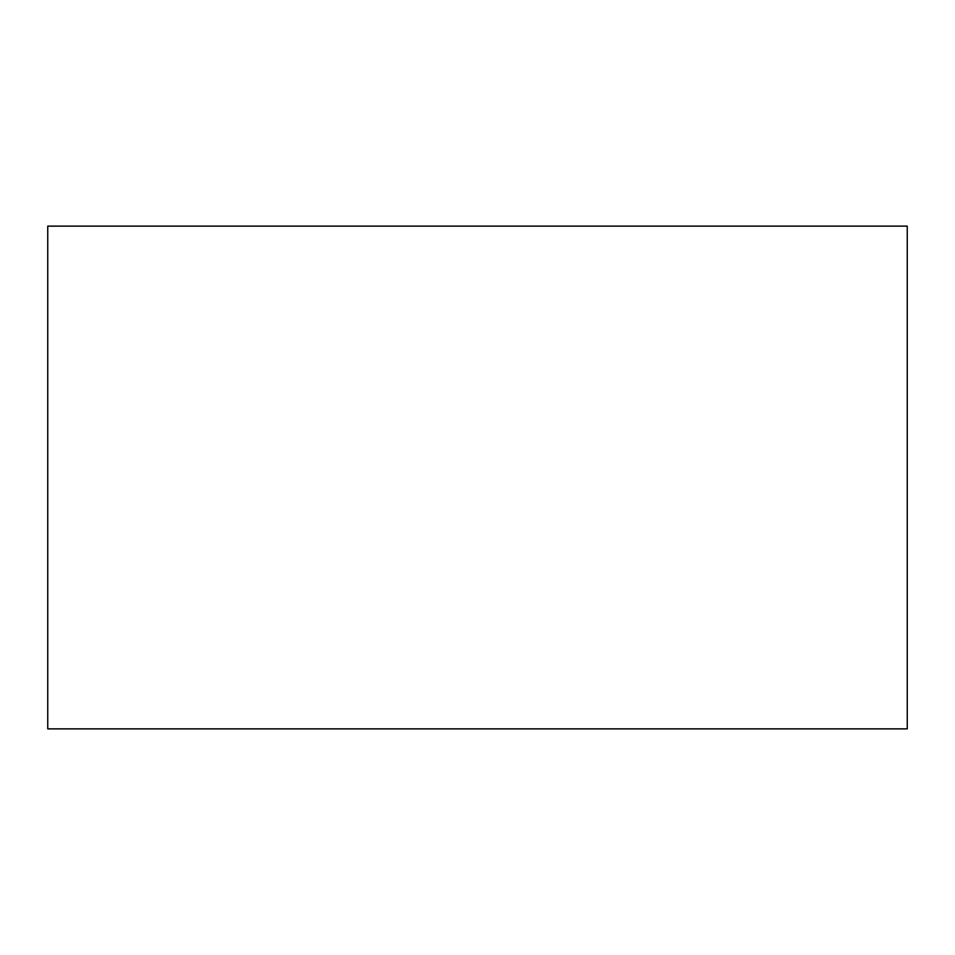 <?xml version="1.0" encoding="UTF-8"?>
<svg xmlns="http://www.w3.org/2000/svg" width="955" height="955" viewBox="0 0 955 955"><rect width="100%" height="100%" fill="white"/><g stroke="black" fill="none" stroke-linecap="round" stroke-linejoin="round"><path stroke-width="1.43" d="M907.25 728.868L47.75 728.868L47.75 226.132L907.25 226.132L907.25 728.868L907.25 226.132L47.75 226.132L47.75 728.868L907.25 728.868"/></g></svg>
